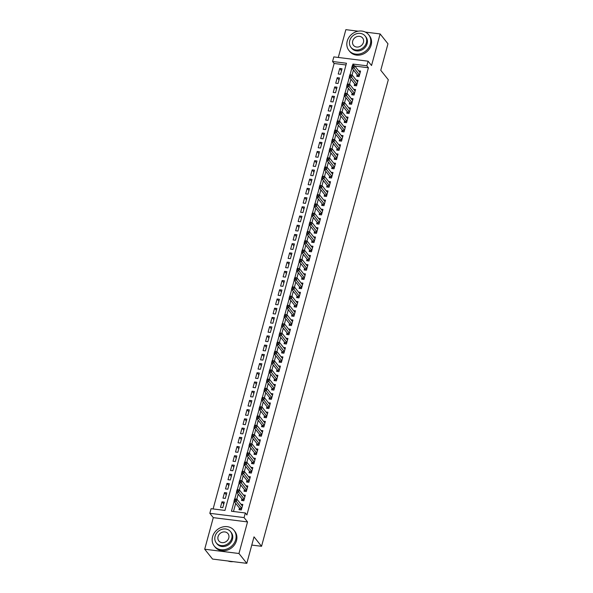 <?xml version="1.0" encoding="UTF-8"?>
<svg xmlns="http://www.w3.org/2000/svg" width="593" height="593" viewBox="0 0 593 593"><rect width="100%" height="100%" fill="white"/><g stroke="black" fill="none" stroke-linecap="round" stroke-linejoin="round"><path stroke-width="0.89" d="M345.993 64.963L334.141 63.473L332.569 61.509L333.822 56.898L368.083 61.183L366.83 65.793L352.946 64.059L352.531 65.571M358.179 31.192L345.86 29.65L338.306 57.454M368.083 61.183L371.537 65.519L380.12 33.934L387.97 43.786L380.765 70.293L388.304 79.744L261.543 546.294L254.012 536.843L246.807 563.35L212.546 559.066L204.696 549.214L238.957 553.506L247.533 521.922L244.079 517.593L209.826 513.301L211.078 508.69L224.962 510.432L346.46 63.243L332.569 61.509M247.533 521.922L213.28 517.637L204.696 549.214M213.28 517.637L209.826 513.301M334.141 63.473L213.109 508.95M380.12 33.934L365.355 32.089M246.807 563.35L238.957 553.506M357.186 74.703L356.741 76.319L359.061 76.608L360.559 71.071L358.646 70.834M354.681 83.924L354.236 85.533L356.556 85.829L358.053 80.292L356.141 80.055M352.175 93.145L351.731 94.754L354.051 95.043L355.555 89.513L353.636 89.276M349.67 102.367L349.225 103.975L351.545 104.264L353.05 98.734L351.13 98.497M347.164 111.58L346.727 113.196L349.04 113.485L350.545 107.956L348.625 107.718M344.659 120.802L344.222 122.417L346.534 122.707L348.039 117.177L346.119 116.932M342.154 130.023L341.716 131.639L344.029 131.928L345.534 126.398L343.614 126.153M339.648 139.244L339.211 140.86L341.524 141.149L343.028 135.619L341.108 135.374M337.143 148.465L336.705 150.081L339.018 150.37L340.523 144.833L338.603 144.596M334.637 157.686L334.2 159.302L336.513 159.591L338.017 154.054L336.098 153.817M332.132 166.907L331.695 168.516L334.007 168.812L335.512 163.275L333.592 163.038M329.626 176.128L329.189 177.737L331.502 178.026L333.007 172.496L331.087 172.259M327.121 185.35L326.684 186.958L328.996 187.247L330.501 181.717L328.581 181.48M324.616 194.563L324.178 196.179L326.491 196.468L327.996 190.939L326.076 190.701M322.11 203.784L321.673 205.4L323.986 205.689L325.49 200.16L323.578 199.915M319.605 213.006L319.167 214.622L321.48 214.911L322.985 209.381L321.072 209.136M317.099 222.227L316.662 223.843L318.975 224.132L320.479 218.602L318.567 218.357M314.594 231.448L314.157 233.064L316.469 233.353L317.974 227.816L316.062 227.579M312.088 240.669L311.651 242.285L313.964 242.574L315.469 237.037L313.556 236.8M309.583 249.89L309.146 251.499L311.458 251.795L312.963 246.258L311.051 246.021M307.078 259.111L306.64 260.72L308.96 261.009L310.458 255.479L308.545 255.242M304.572 268.332L304.135 269.941L306.455 270.23L307.952 264.7L306.04 264.463M302.067 277.546L301.629 279.162L303.95 279.451L305.447 273.922L303.534 273.684M299.561 286.767L299.124 288.383L301.444 288.672L302.941 283.143L301.029 282.898M297.063 295.989L296.619 297.604L298.939 297.894L300.436 292.364L298.524 292.119M294.558 305.21L294.113 306.826L296.433 307.115L297.931 301.585L296.018 301.34M292.053 314.431L291.608 316.047L293.928 316.336L295.433 310.799L293.513 310.562M289.547 323.652L289.11 325.268L291.422 325.557L292.927 320.02L291.007 319.783M287.042 332.873L286.604 334.482L288.917 334.778L290.422 329.241L288.502 329.004M284.536 342.094L284.099 343.703L286.412 343.992L287.916 338.462L285.996 338.225M282.031 351.315L281.593 352.924L283.906 353.213L285.411 347.683L283.491 347.446M279.525 360.529L279.088 362.145L281.401 362.434L282.905 356.904L280.986 356.667M277.02 369.75L276.583 371.366L278.895 371.655L280.4 366.126L278.48 365.881M274.515 378.971L274.077 380.587L276.39 380.876L277.895 375.347L275.975 375.102M272.009 388.193L271.572 389.809L273.884 390.098L275.389 384.568L273.469 384.323M269.504 397.414L269.066 399.03L271.379 399.319L272.884 393.782L270.964 393.544M266.998 406.635L266.561 408.251L268.874 408.54L270.378 403.003L268.459 402.766M264.493 415.856L264.055 417.465L266.368 417.761L267.873 412.224L265.96 411.987M261.987 425.077L261.55 426.686L263.863 426.975L265.368 421.445L263.455 421.208M259.482 434.298L259.045 435.907L261.357 436.196L262.862 430.666L260.95 430.429M256.977 443.512L256.539 445.128L258.852 445.417L260.357 439.887L258.444 439.65M254.471 452.733L254.034 454.349L256.346 454.638L257.851 449.109L255.939 448.864M251.966 461.954L251.528 463.57L253.841 463.859L255.346 458.33L253.433 458.085M249.46 471.176L249.023 472.791L251.336 473.081L252.84 467.551L250.928 467.306M246.955 480.397L246.518 482.013L248.838 482.302L250.335 476.765L248.423 476.527M244.449 489.618L244.012 491.234L246.332 491.523L247.83 485.986L245.917 485.749M241.944 498.839L241.507 500.448L243.827 500.744L245.324 495.207L243.412 494.97M223.776 504.057L221.99 501.819L220.485 507.356L222.798 507.645L224.302 502.108L221.99 501.819M226.281 494.844L224.495 492.598L222.99 498.135L225.303 498.424L226.808 492.894L224.495 492.598M228.787 485.623L227 483.384L225.496 488.914L227.808 489.203L229.313 483.673L227 483.384M231.292 476.401L229.506 474.163L228.001 479.693L230.314 479.982L231.819 474.452L229.506 474.163M233.798 467.18L232.011 464.942L230.507 470.471L232.819 470.76L234.324 465.231L232.011 464.942M236.296 457.959L234.517 455.72L233.012 461.25L235.325 461.539L236.829 456.01L234.517 455.72M238.801 448.738L237.022 446.499L235.517 452.029L237.83 452.318L239.335 446.788L237.022 446.499M241.307 439.517L239.528 437.278L238.023 442.808L240.335 443.104L241.84 437.567L239.528 437.278M243.812 430.296L242.033 428.057L240.528 433.594L242.841 433.883L244.346 428.346L242.033 428.057M246.317 421.074L244.531 418.836L243.034 424.373L245.346 424.662L246.851 419.125L244.531 418.836M248.823 411.861L247.036 409.615L245.539 415.152L247.852 415.441L249.356 409.911L247.036 409.615M251.328 402.64L249.542 400.401L248.044 405.931L250.357 406.22L251.862 400.69L249.542 400.401M253.834 393.418L252.047 391.18L250.55 396.71L252.863 396.999L254.367 391.469L252.047 391.18M256.339 384.197L254.553 381.959L253.055 387.488L255.368 387.778L256.873 382.248L254.553 381.959M258.844 374.976L257.058 372.738L255.553 378.267L257.873 378.556L259.378 373.027L257.058 372.738M261.35 365.755L259.564 363.516L258.059 369.046L260.379 369.335L261.884 363.805L259.564 363.516M263.855 356.534L262.069 354.295L260.564 359.825L262.884 360.121L264.382 354.584L262.069 354.295M266.361 347.313L264.574 345.074L263.07 350.611L265.39 350.9L266.887 345.363L264.574 345.074M268.866 338.092L267.08 335.853L265.575 341.39L267.895 341.679L269.392 336.142L267.08 335.853M271.372 328.878L269.585 326.632L268.08 332.169L270.401 332.458L271.898 326.928L269.585 326.632M273.877 319.657L272.091 317.418L270.586 322.948L272.906 323.237L274.403 317.707L272.091 317.418M276.382 310.435L274.596 308.197L273.091 313.727L275.404 314.016L276.909 308.486L274.596 308.197M278.888 301.214L277.101 298.976L275.597 304.505L277.909 304.795L279.414 299.265L277.101 298.976M281.393 291.993L279.607 289.755L278.102 295.284L280.415 295.573L281.92 290.044L279.607 289.755M283.899 282.772L282.112 280.533L280.608 286.063L282.92 286.352L284.425 280.823L282.112 280.533M286.404 273.551L284.618 271.312L283.113 276.842L285.426 277.139L286.93 271.601L284.618 271.312M288.91 264.33L287.123 262.091L285.618 267.628L287.931 267.917L289.436 262.38L287.123 262.091M291.415 255.109L289.629 252.87L288.124 258.407L290.437 258.696L291.941 253.159L289.629 252.87M293.913 245.895L292.134 243.649L290.629 249.186L292.942 249.475L294.447 243.945L292.134 243.649M296.418 236.674L294.639 234.435L293.135 239.965L295.447 240.254L296.952 234.724L294.639 234.435M298.924 227.453L297.145 225.214L295.64 230.744L297.953 231.033L299.458 225.503L297.145 225.214M301.429 218.231L299.65 215.993L298.146 221.523L300.458 221.812L301.963 216.282L299.65 215.993M303.935 209.01L302.148 206.772L300.651 212.301L302.964 212.59L304.468 207.061L302.148 206.772M306.44 199.789L304.654 197.551L303.156 203.08L305.469 203.369L306.974 197.84L304.654 197.551M308.946 190.568L307.159 188.329L305.662 193.859L307.975 194.156L309.479 188.618L307.159 188.329M311.451 181.347L309.665 179.108L308.167 184.645L310.48 184.934L311.985 179.397L309.665 179.108M313.956 172.126L312.17 169.887L310.673 175.424L312.985 175.713L314.49 170.176L312.17 169.887M316.462 162.912L314.675 160.666L313.178 166.203L315.491 166.492L316.996 160.962L314.675 160.666M318.967 153.691L317.181 151.452L315.676 156.982L317.996 157.271L319.501 151.741L317.181 151.452M321.473 144.47L319.686 142.231L318.182 147.761L320.502 148.05L321.999 142.52L319.686 142.231M323.978 135.248L322.192 133.01L320.687 138.54L323.007 138.829L324.504 133.299L322.192 133.01M326.484 126.027L324.697 123.789L323.192 129.318L325.513 129.608L327.01 124.078L324.697 123.789M328.989 116.806L327.203 114.568L325.698 120.097L328.018 120.386L329.515 114.857L327.203 114.568M331.494 107.585L329.708 105.346L328.203 110.876L330.523 111.173L332.021 105.636L329.708 105.346M334 98.364L332.213 96.125L330.709 101.662L333.021 101.952L334.526 96.414L332.213 96.125M336.505 89.143L334.719 86.904L333.214 92.441L335.527 92.73L337.032 87.193L334.719 86.904M339.011 79.929L337.224 77.683L335.72 83.22L338.032 83.509L339.537 77.98L337.224 77.683M340.538 74.288L342.042 68.758L339.73 68.469L338.225 73.999L340.538 74.288M234.124 501.389L231.448 511.24L245.332 512.982L246.903 514.954L368.401 67.765L354.844 66.068M353.435 70.004L352.064 75.044M350.93 79.217L349.559 84.265M348.425 88.439L347.053 93.486M345.919 97.66L344.548 102.7M343.414 106.881L342.042 111.921M340.908 116.102L339.537 121.142M338.403 125.323L337.032 130.364M335.897 134.544L334.526 139.585M333.392 143.765L332.021 148.806M330.887 152.987L329.515 158.027M328.381 162.2L327.01 167.248M325.876 171.421L324.504 176.469M323.37 180.643L321.999 185.683M320.865 189.864L319.494 194.904M318.359 199.085L316.996 204.125M315.854 208.306L314.49 213.347M313.349 217.527L311.985 222.568M310.843 226.748L309.479 231.789M308.345 235.97L306.974 241.01M305.84 245.183L304.468 250.231M303.334 254.404L301.963 259.452M300.829 263.626L299.458 268.666M298.323 272.847L296.952 277.887M295.818 282.068L294.447 287.108M293.313 291.289L291.941 296.33M290.807 300.51L289.436 305.551M288.302 309.731L286.93 314.772M285.796 318.952L284.425 323.993M283.291 328.166L281.92 333.214M280.786 337.387L279.414 342.435M278.28 346.608L276.909 351.649M275.775 355.83L274.403 360.87M273.269 365.051L271.898 370.091M270.764 374.272L269.392 379.312M268.258 383.493L266.887 388.534M265.753 392.714L264.382 397.755M263.248 401.935L261.876 406.976M260.742 411.149L259.378 416.197M258.237 420.37L256.873 425.418M255.731 429.591L254.367 434.632M253.226 438.813L251.862 443.853M250.728 448.034L249.356 453.074M248.222 457.255L246.851 462.295M245.717 466.476L244.346 471.517M243.212 475.697L241.84 480.738M240.706 484.918L239.335 489.959M238.201 494.132L236.829 499.18M235.695 503.353L233.479 511.5M239.446 508.06L239.001 509.669L241.321 509.958L242.819 504.428L240.906 504.191M251.773 545.071L261.543 546.294M368.401 67.765L366.83 65.793M245.332 512.982L244.079 517.593M351.864 68.032L350.026 74.785M349.359 77.253L347.52 84.006M346.853 86.474L345.015 93.227M344.348 95.695L342.509 102.448M341.842 104.909L340.004 111.669M339.337 114.13L337.499 120.89M336.831 123.351L335.001 130.112M334.326 132.573L332.495 139.333M331.821 141.794L329.99 148.554M329.315 151.015L327.484 157.768M326.81 160.236L324.979 166.989M324.304 169.457L322.473 176.21M321.799 178.678L319.968 185.431M319.293 187.892L317.463 194.652M316.795 197.113L314.957 203.873M314.29 206.334L312.452 213.095M311.785 215.555L309.946 222.316M309.279 224.777L307.441 231.537M306.774 233.998L304.935 240.751M304.268 243.219L302.43 249.972M301.763 252.44L299.925 259.193M299.257 261.661L297.419 268.414M296.752 270.875L294.914 277.635M294.247 280.096L292.408 286.856M291.741 289.317L289.903 296.077M289.236 298.538L287.397 305.299M286.73 307.76L284.892 314.52M284.225 316.981L282.387 323.734M281.719 326.202L279.881 332.955M279.214 335.423L277.383 342.176M276.709 344.644L274.878 351.397M274.203 353.858L272.372 360.618M271.698 363.079L269.867 369.839M269.192 372.3L267.361 379.06M266.687 381.521L264.856 388.282M264.181 390.743L262.351 397.503M261.676 399.964L259.845 406.716M259.178 409.185L257.34 415.938M256.673 418.406L254.834 425.159M254.167 427.627L252.329 434.38M251.662 436.841L249.823 443.601M249.156 446.062L247.318 452.822M246.651 455.283L244.813 462.043M244.146 464.504L242.307 471.265M241.64 473.725L239.802 480.486M239.135 482.947L237.296 489.699M236.629 492.168L234.791 498.921M354.325 65.793L352.946 64.059M341.516 70.708L339.73 68.469M240.135 509.81L239.794 508.586A1.008 0.385 97.1 0 0 239.691 508.371L233.976 501.204L234.606 498.898L236.918 499.187L242.381 506.044M235.629 499.284L236.918 499.187L236.296 501.493L233.976 501.204L234.45 500.092L235.377 500.203L235.629 499.284L234.702 499.165L234.45 500.092M241.759 508.349L235.377 500.203M227.979 560.993A12.616 10.933 -38.6 0 0 233.168 561.645M212.568 536.747A12.616 10.933 -38.6 0 0 214.273 546.057A12.616 10.933 -38.6 0 0 226.17 549.259A12.616 10.933 -38.6 0 0 235.718 539.637A12.616 10.933 -38.6 0 0 234.005 530.327A12.616 10.933 -38.6 0 0 222.108 527.125A12.616 10.933 -38.6 0 0 212.568 536.747M214.273 546.057L215.059 547.043A12.616 10.933 -38.6 0 0 226.956 550.237A12.616 10.933 -38.6 0 0 236.503 540.623A12.616 10.933 -38.6 0 0 234.791 531.313L234.005 530.327M230.521 531.625L231.24 532.529A9.08 7.872 141.4 0 1 232.471 539.237A9.08 7.872 141.4 0 1 225.599 546.16A9.08 7.872 141.4 0 1 217.038 543.855L216.319 542.951A9.08 7.872 -38.6 0 0 224.88 545.249A9.08 7.872 -38.6 0 0 231.752 538.325A9.08 7.872 -38.6 0 0 230.521 531.625A9.08 7.872 -38.6 0 0 221.96 529.319A9.08 7.872 -38.6 0 0 215.089 536.242A9.08 7.872 -38.6 0 0 216.319 542.951M228.787 537.955A5.856 5.07 -38.6 0 0 227.994 533.633A5.856 5.07 -38.6 0 0 222.479 532.151A5.856 5.07 -38.6 0 0 218.046 536.613A5.856 5.07 -38.6 0 0 218.839 540.935A5.856 5.07 -38.6 0 0 224.362 542.417A5.856 5.07 -38.6 0 0 228.787 537.955M347.216 41.147A12.616 10.933 -38.6 0 0 348.929 50.464A12.616 10.933 -38.6 0 0 360.818 53.666A12.616 10.933 -38.6 0 0 370.366 44.045A12.616 10.933 -38.6 0 0 368.653 34.735A12.616 10.933 -38.6 0 0 356.756 31.533A12.616 10.933 -38.6 0 0 347.216 41.147M348.929 50.464L349.714 51.45A12.616 10.933 -38.6 0 0 361.604 54.645A12.616 10.933 -38.6 0 0 371.151 45.031A12.616 10.933 -38.6 0 0 369.439 35.721L368.653 34.735M365.169 36.032L365.896 36.936A9.08 7.872 141.4 0 1 367.126 43.645A9.08 7.872 141.4 0 1 360.255 50.568A9.08 7.872 141.4 0 1 351.686 48.263L350.967 47.358A9.08 7.872 -38.6 0 0 359.528 49.656A9.08 7.872 -38.6 0 0 366.4 42.733A9.08 7.872 -38.6 0 0 365.169 36.032A9.08 7.872 -38.6 0 0 356.608 33.727A9.08 7.872 -38.6 0 0 349.737 40.65A9.08 7.872 -38.6 0 0 350.967 47.358M363.442 42.362A5.856 5.07 -38.6 0 0 362.649 38.041A5.856 5.07 -38.6 0 0 357.127 36.558A5.856 5.07 -38.6 0 0 352.702 41.021A5.856 5.07 -38.6 0 0 353.495 45.342A5.856 5.07 -38.6 0 0 359.01 46.825A5.856 5.07 -38.6 0 0 363.442 42.362M242.641 500.596L242.3 499.365A1.008 0.385 97.1 0 0 242.196 499.15L236.481 491.982L237.111 489.677L239.424 489.966L244.887 496.823M238.134 490.063L239.424 489.966L238.801 492.272L236.481 491.982L236.955 490.871L237.882 490.982L238.134 490.063L237.207 489.944L236.955 490.871M244.264 499.128L237.882 490.982M245.146 491.375L244.805 490.144A1.008 0.385 97.1 0 0 244.701 489.929L238.986 482.761L239.616 480.456L241.929 480.745L247.392 487.602M240.639 480.841L241.929 480.745L241.307 483.05L238.986 482.761L239.461 481.649L240.387 481.761L240.639 480.841L239.713 480.723L239.461 481.649M246.77 489.907L240.387 481.761M247.652 482.153L247.311 480.923A1.008 0.385 97.1 0 0 247.207 480.715L241.492 473.54L242.122 471.242L244.435 471.531L249.898 478.381M243.145 471.62L244.435 471.531L243.812 473.837L241.492 473.54L241.966 472.428L242.893 472.539L243.145 471.62L242.218 471.502L241.966 472.428M249.275 480.686L242.893 472.539M250.157 472.932L249.816 471.702A1.008 0.385 97.1 0 0 249.712 471.494L243.997 464.326L244.627 462.021L246.94 462.31L252.403 469.159M245.65 462.399L246.94 462.31L246.317 464.615L243.997 464.326L244.472 463.207L245.398 463.326L245.65 462.399L244.724 462.288L244.472 463.207M251.78 471.465L245.398 463.326M252.662 463.711L252.321 462.488A1.008 0.385 97.1 0 0 252.218 462.273L246.503 455.105L247.133 452.8L249.445 453.089L254.908 459.938M248.156 453.178L249.445 453.089L248.815 455.394L246.503 455.105L246.977 453.986L247.904 454.105L248.156 453.178L247.229 453.067L246.977 453.986M254.286 462.243L247.904 454.105M255.168 454.49L254.827 453.267A1.008 0.385 97.1 0 0 254.723 453.052L249.008 445.884L249.638 443.579L251.951 443.868L257.414 450.717M250.661 443.957L251.951 443.868L251.321 446.173L249.008 445.884L249.483 444.765L250.409 444.883L250.661 443.957L249.735 443.846L249.483 444.765M256.791 453.022L250.409 444.883M257.673 445.269L257.325 444.046A1.008 0.385 97.1 0 0 257.229 443.831L251.514 436.663L252.144 434.358L254.456 434.647L259.919 441.503M253.167 434.743L254.456 434.647L253.826 436.952L251.514 436.663L251.988 435.544L252.914 435.662L253.167 434.743L252.24 434.625L251.988 435.544M259.289 443.809L252.914 435.662M260.179 436.048L259.83 434.825A1.008 0.385 97.1 0 0 259.734 434.61L254.019 427.442L254.649 425.137L256.962 425.426L262.425 432.282M255.672 425.522L256.962 425.426L256.332 427.731L254.019 427.442L254.493 426.323L255.42 426.441L255.672 425.522L254.745 425.403L254.493 426.323M261.795 434.587L255.42 426.441M262.684 426.827L262.336 425.604A1.008 0.385 97.1 0 0 262.239 425.389L256.524 418.221L257.154 415.915L259.467 416.204L264.93 423.061M258.177 416.301L259.467 416.204L258.837 418.51L256.524 418.221L256.999 417.101L257.925 417.22L258.177 416.301L257.251 416.182L256.999 417.101M264.3 425.366L257.925 417.22M265.182 417.613L264.841 416.382A1.008 0.385 97.1 0 0 264.745 416.167L259.03 409L259.652 406.694L261.973 406.983L267.436 413.84M260.683 407.08L261.973 406.983L261.343 409.289L259.03 409L259.504 407.888L260.431 407.999L260.683 407.08L259.756 406.961L259.504 407.888M266.806 416.145L260.431 407.999M267.688 408.392L267.347 407.161A1.008 0.385 97.1 0 0 267.25 406.946L261.535 399.778L262.158 397.473L264.478 397.762L269.941 404.619M263.188 397.859L264.478 397.762L263.848 400.067L261.535 399.778L262.01 398.666L262.936 398.778L263.188 397.859L262.262 397.74L262.01 398.666M269.311 406.924L262.936 398.778M270.193 399.171L269.852 397.94A1.008 0.385 97.1 0 0 269.756 397.733L264.041 390.557L264.663 388.259L266.983 388.548L272.446 395.398M265.694 388.637L266.983 388.548L266.353 390.854L264.041 390.557L264.515 389.445L265.442 389.557L265.694 388.637L264.767 388.519L264.515 389.445M271.816 397.703L265.442 389.557M272.698 389.949L272.357 388.719A1.008 0.385 97.1 0 0 272.261 388.511L266.546 381.343L267.169 379.038L269.489 379.327L274.952 386.176M268.199 379.416L269.489 379.327L268.859 381.633L266.546 381.343L267.02 380.224L267.947 380.343L268.199 379.416L267.273 379.305L267.02 380.224M274.322 388.482L267.947 380.343M275.204 380.728L274.863 379.505A1.008 0.385 97.1 0 0 274.767 379.29L269.052 372.122L269.674 369.817L271.994 370.106L277.457 376.955M270.697 370.195L271.994 370.106L271.364 372.411L269.052 372.122L269.526 371.003L270.452 371.122L270.697 370.195L269.778 370.084L269.526 371.003M276.827 379.261L270.452 371.122M277.709 371.507L277.368 370.284A1.008 0.385 97.1 0 0 277.272 370.069L271.557 362.901L272.18 360.596L274.5 360.885L279.963 367.734M273.203 360.974L274.5 360.885L273.87 363.19L271.557 362.901L272.031 361.782L272.958 361.9L273.203 360.974L272.283 360.863L272.031 361.782M279.333 370.039L272.958 361.9M280.215 362.286L279.874 361.063A1.008 0.385 97.1 0 0 279.777 360.848L274.062 353.68L274.685 351.375L276.998 351.664L282.468 358.52M275.708 351.76L276.998 351.664L276.375 353.969L274.062 353.68L274.537 352.561L275.463 352.679L275.708 351.76L274.781 351.642L274.537 352.561M281.838 360.826L275.463 352.679M282.72 353.065L282.379 351.842A1.008 0.385 97.1 0 0 282.283 351.627L276.568 344.459L277.19 342.154L279.503 342.443L284.974 349.299M278.213 342.539L279.503 342.443L278.88 344.748L276.568 344.459L277.042 343.34L277.969 343.458L278.213 342.539L277.287 342.42L277.042 343.34M284.344 351.605L277.969 343.458M285.226 343.844L284.885 342.621A1.008 0.385 97.1 0 0 284.788 342.406L279.073 335.238L279.696 332.932L282.009 333.222L287.479 340.078M280.719 333.318L282.009 333.222L281.386 335.527L279.073 335.238L279.548 334.118L280.474 334.237L280.719 333.318L279.792 333.199L279.548 334.118M286.849 342.383L280.474 334.237M287.731 334.63L287.39 333.399A1.008 0.385 97.1 0 0 287.294 333.184L281.579 326.017L282.201 323.711L284.514 324L289.977 330.857M283.224 324.097L284.514 324L283.891 326.306L281.579 326.017L282.053 324.905L282.972 325.016L283.224 324.097L282.298 323.978L282.053 324.905M289.354 333.162L282.972 325.016M290.236 325.409L289.895 324.178A1.008 0.385 97.1 0 0 289.799 323.963L284.084 316.795L284.707 314.49L287.019 314.779L292.482 321.636M285.73 314.876L287.019 314.779L286.397 317.085L284.084 316.795L284.558 315.684L285.478 315.795L285.73 314.876L284.803 314.757L284.558 315.684M291.86 323.941L285.478 315.795M292.742 316.188L292.401 314.957A1.008 0.385 97.1 0 0 292.305 314.75L286.589 307.574L287.212 305.269L289.525 305.565L294.988 312.415M288.235 305.654L289.525 305.565L288.902 307.871L286.589 307.574L287.056 306.462L287.983 306.574L288.235 305.654L287.308 305.536L287.056 306.462M294.365 314.72L287.983 306.574M295.247 306.966L294.906 305.736A1.008 0.385 97.1 0 0 294.803 305.528L289.087 298.361L289.718 296.055L292.03 296.344L297.493 303.193M290.74 296.433L292.03 296.344L291.408 298.65L289.087 298.361L289.562 297.241L290.488 297.36L290.74 296.433L289.814 296.322L289.562 297.241M296.871 305.499L290.488 297.36M297.753 297.745L297.412 296.522A1.008 0.385 97.1 0 0 297.308 296.307L291.593 289.139L292.223 286.834L294.536 287.123L299.999 293.972M293.246 287.212L294.536 287.123L293.913 289.428L291.593 289.139L292.067 288.02L292.994 288.139L293.246 287.212L292.319 287.101L292.067 288.02M299.376 296.278L292.994 288.139M300.258 288.524L299.917 287.301A1.008 0.385 97.1 0 0 299.813 287.086L294.098 279.918L294.728 277.613L297.041 277.902L302.504 284.751M295.751 277.991L297.041 277.902L296.418 280.207L294.098 279.918L294.573 278.799L295.499 278.918L295.751 277.991L294.825 277.88L294.573 278.799M301.881 287.056L295.499 278.918M302.764 279.303L302.423 278.08A1.008 0.385 97.1 0 0 302.319 277.865L296.604 270.697L297.234 268.392L299.547 268.681L305.01 275.537M298.257 268.777L299.547 268.681L298.924 270.986L296.604 270.697L297.078 269.578L298.005 269.696L298.257 268.777L297.33 268.659L297.078 269.578M304.387 277.843L298.005 269.696M305.269 270.082L304.928 268.859A1.008 0.385 97.1 0 0 304.824 268.644L299.109 261.476L299.739 259.171L302.052 259.46L307.515 266.316M300.762 259.556L302.052 259.46L301.429 261.765L299.109 261.476L299.584 260.357L300.51 260.475L300.762 259.556L299.836 259.438L299.584 260.357M306.892 268.622L300.51 260.475M307.774 260.861L307.433 259.638A1.008 0.385 97.1 0 0 307.33 259.423L301.615 252.255L302.245 249.949L304.557 250.239L310.02 257.095M303.268 250.335L304.557 250.239L303.935 252.544L301.615 252.255L302.089 251.136L303.016 251.254L303.268 250.335L302.341 250.216L302.089 251.136M309.398 259.4L303.016 251.254M310.28 251.647L309.939 250.416A1.008 0.385 97.1 0 0 309.835 250.202L304.12 243.034L304.75 240.728L307.063 241.017L312.526 247.874M305.773 241.114L307.063 241.017L306.433 243.323L304.12 243.034L304.594 241.922L305.521 242.033L305.773 241.114L304.846 240.995L304.594 241.922M311.903 250.179L305.521 242.033M312.785 242.426L312.444 241.195A1.008 0.385 97.1 0 0 312.341 240.98L306.625 233.812L307.256 231.507L309.568 231.796L315.031 238.653M308.278 231.893L309.568 231.796L308.938 234.102L306.625 233.812L307.1 232.701L308.026 232.812L308.278 231.893L307.352 231.774L307.1 232.701M314.409 240.958L308.026 232.812M315.291 233.205L314.942 231.974A1.008 0.385 97.1 0 0 314.846 231.767L309.131 224.591L309.761 222.286L312.074 222.583L317.537 229.432M310.784 222.671L312.074 222.583L311.444 224.888L309.131 224.591L309.605 223.479L310.532 223.591L310.784 222.671L309.857 222.553L309.605 223.479M316.914 231.737L310.532 223.591M317.796 223.984L317.448 222.753A1.008 0.385 97.1 0 0 317.351 222.545L311.636 215.378L312.266 213.072L314.579 213.361L320.042 220.211M313.289 213.45L314.579 213.361L313.949 215.667L311.636 215.378L312.111 214.258L313.037 214.377L313.289 213.45L312.363 213.339L312.111 214.258M319.412 222.516L313.037 214.377M320.302 214.762L319.953 213.539A1.008 0.385 97.1 0 0 319.857 213.324L314.142 206.156L314.772 203.851L317.085 204.14L322.548 210.989M315.795 204.229L317.085 204.14L316.454 206.446L314.142 206.156L314.616 205.037L315.543 205.156L315.795 204.229L314.868 204.118L314.616 205.037M321.917 213.295L315.543 205.156M322.8 205.541L322.459 204.318A1.008 0.385 97.1 0 0 322.362 204.103L316.647 196.935L317.27 194.63L319.59 194.919L325.053 201.768M318.3 195.008L319.59 194.919L318.96 197.224L316.647 196.935L317.122 195.816L318.048 195.935L318.3 195.008L317.374 194.897L317.122 195.816M324.423 204.074L318.048 195.935M325.305 196.32L324.964 195.097A1.008 0.385 97.1 0 0 324.868 194.882L319.153 187.714L319.775 185.409L322.095 185.698L327.558 192.555M320.806 185.794L322.095 185.698L321.465 188.003L319.153 187.714L319.627 186.595L320.554 186.713L320.806 185.794L319.879 185.676L319.627 186.595M326.928 194.86L320.554 186.713M327.81 187.099L327.469 185.876A1.008 0.385 97.1 0 0 327.373 185.661L321.658 178.493L322.281 176.188L324.601 176.477L330.064 183.333M323.311 176.573L324.601 176.477L323.971 178.782L321.658 178.493L322.132 177.374L323.059 177.492L323.311 176.573L322.384 176.455L322.132 177.374M329.434 185.639L323.059 177.492M330.316 177.878L329.975 176.655A1.008 0.385 97.1 0 0 329.878 176.44L324.163 169.272L324.786 166.967L327.106 167.256L332.569 174.112M325.816 167.352L327.106 167.256L326.476 169.561L324.163 169.272L324.638 168.153L325.564 168.271L325.816 167.352L324.89 167.233L324.638 168.153M331.939 176.417L325.564 168.271M332.821 168.664L332.48 167.434A1.008 0.385 97.1 0 0 332.384 167.219L326.669 160.051L327.292 157.745L329.612 158.034L335.075 164.891M328.314 158.131L329.612 158.034L328.982 160.34L326.669 160.051L327.143 158.939L328.07 159.05L328.314 158.131L327.395 158.012L327.143 158.939M334.445 167.196L328.07 159.05M335.327 159.443L334.986 158.212A1.008 0.385 97.1 0 0 334.889 157.997L329.174 150.83L329.797 148.524L332.117 148.813L337.58 155.67M330.82 148.91L332.117 148.813L331.487 151.119L329.174 150.83L329.649 149.718L330.575 149.829L330.82 148.91L329.901 148.791L329.649 149.718M336.95 157.975L330.575 149.829M337.832 150.222L337.491 148.991A1.008 0.385 97.1 0 0 337.395 148.784L331.68 141.608L332.302 139.303L334.622 139.6L340.085 146.449M333.325 139.689L334.622 139.6L333.992 141.905L331.68 141.608L332.154 140.497L333.081 140.608L333.325 139.689L332.399 139.57L332.154 140.497M339.455 148.754L333.081 140.608M340.338 141.001L339.997 139.77A1.008 0.385 97.1 0 0 339.9 139.563L334.185 132.395L334.808 130.089L337.12 130.378L342.591 137.228M335.831 130.467L337.12 130.378L336.498 132.684L334.185 132.395L334.66 131.275L335.586 131.394L335.831 130.467L334.904 130.356L334.66 131.275M341.961 139.533L335.586 131.394M342.843 131.779L342.502 130.556A1.008 0.385 97.1 0 0 342.406 130.341L336.691 123.174L337.313 120.868L339.626 121.157L345.096 128.006M338.336 121.246L339.626 121.157L339.003 123.463L336.691 123.174L337.165 122.054L338.092 122.173L338.336 121.246L337.41 121.135L337.165 122.054M344.466 130.312L338.092 122.173M345.348 122.558L345.007 121.335A1.008 0.385 97.1 0 0 344.911 121.12L339.196 113.952L339.819 111.647L342.131 111.936L347.594 118.785M340.842 112.025L342.131 111.936L341.509 114.241L339.196 113.952L339.67 112.833L340.59 112.952L340.842 112.025L339.915 111.914L339.67 112.833M346.972 121.091L340.59 112.952M347.854 113.337L347.513 112.114A1.008 0.385 97.1 0 0 347.416 111.899L341.701 104.731L342.324 102.426L344.637 102.715L350.1 109.572M343.347 102.804L344.637 102.715L344.014 105.02L341.701 104.731L342.176 103.612L343.095 103.731L343.347 102.804L342.42 102.693L342.176 103.612M349.477 111.877L343.095 103.731M350.359 104.116L350.018 102.893A1.008 0.385 97.1 0 0 349.922 102.678L344.207 95.51L344.829 93.205L347.142 93.494L352.605 100.35M345.852 93.59L347.142 93.494L346.52 95.799L344.207 95.51L344.674 94.391L345.6 94.509L345.852 93.59L344.926 93.472L344.674 94.391M351.983 102.656L345.6 94.509M352.865 94.895L352.524 93.672A1.008 0.385 97.1 0 0 352.42 93.457L346.705 86.289L347.335 83.984L349.648 84.273L355.111 91.129M348.358 84.369L349.648 84.273L349.025 86.578L346.705 86.289L347.179 85.17L348.106 85.288L348.358 84.369L347.431 84.25L347.179 85.17M354.488 93.435L348.106 85.288M355.37 85.681L355.029 84.451A1.008 0.385 97.1 0 0 354.925 84.236L349.21 77.068L349.84 74.762L352.153 75.052L357.616 81.908M350.863 75.148L352.153 75.052L351.53 77.357L349.21 77.068L349.685 75.956L350.611 76.067L350.863 75.148L349.937 75.029L349.685 75.956M356.993 84.213L350.611 76.067M357.875 76.46L357.535 75.229A1.008 0.385 97.1 0 0 357.431 75.014L351.716 67.847L352.346 65.541L354.658 65.83L360.121 72.687M353.369 65.927L354.658 65.83L354.036 68.136L351.716 67.847L352.19 66.735L353.117 66.846L353.369 65.927L352.442 65.808L352.19 66.735M359.499 74.992L353.117 66.846M241.633 508.816L239.794 508.586M241.685 508.624L239.691 508.371M244.138 499.595L242.3 499.365M244.19 499.402L242.196 499.15M246.644 490.374L244.805 490.144M246.695 490.181L244.701 489.929M249.142 481.153L247.311 480.923M249.201 480.96L247.207 480.715M251.647 471.932L249.816 471.702M251.706 471.739L249.712 471.494M254.152 462.718L252.321 462.488M254.212 462.518L252.218 462.273M256.658 453.497L254.827 453.267M256.71 453.297L254.723 453.052M259.163 444.276L257.325 444.046M259.215 444.083L257.229 443.831M261.669 435.054L259.83 434.825M261.721 434.862L259.734 434.61M264.174 425.833L262.336 425.604M264.226 425.641L262.239 425.389M266.68 416.612L264.841 416.382M266.731 416.419L264.745 416.167M269.185 407.391L267.347 407.161M269.237 407.198L267.25 406.946M271.69 398.17L269.852 397.94M271.742 397.977L269.756 397.733M274.196 388.949L272.357 388.719M274.248 388.756L272.261 388.511M276.701 379.735L274.863 379.505M276.753 379.535L274.767 379.29M279.207 370.514L277.368 370.284M279.259 370.314L277.272 370.069M281.712 361.293L279.874 361.063M281.764 361.1L279.777 360.848M284.217 352.072L282.379 351.842M284.269 351.879L282.283 351.627M286.723 342.85L284.885 342.621M286.775 342.658L284.788 342.406M289.228 333.629L287.39 333.399M289.28 333.436L287.294 333.184M291.734 324.408L289.895 324.178M291.786 324.215L289.799 323.963M294.239 315.187L292.401 314.957M294.291 314.994L292.305 314.75M296.745 305.966L294.906 305.736M296.796 305.773L294.803 305.528M299.25 296.752L297.412 296.522M299.302 296.552L297.308 296.307M301.755 287.531L299.917 287.301M301.807 287.331L299.813 287.086M304.261 278.31L302.423 278.08M304.313 278.117L302.319 277.865M306.759 269.089L304.928 268.859M306.818 268.896L304.824 268.644M309.264 259.867L307.433 259.638M309.324 259.675L307.33 259.423M311.77 250.646L309.939 250.416M311.829 250.454L309.835 250.202M314.275 241.425L312.444 241.195M314.334 241.232L312.341 240.98M316.781 232.204L314.942 231.974M316.832 232.011L314.846 231.767M319.286 222.983L317.448 222.753M319.338 222.79L317.351 222.545M321.791 213.769L319.953 213.539M321.843 213.569L319.857 213.324M324.297 204.548L322.459 204.318M324.349 204.348L322.362 204.103M326.802 195.327L324.964 195.097M326.854 195.134L324.868 194.882M329.308 186.106L327.469 185.876M329.36 185.913L327.373 185.661M331.813 176.884L329.975 176.655M331.865 176.692L329.878 176.44M334.319 167.663L332.48 167.434M334.37 167.471L332.384 167.219M336.824 158.442L334.986 158.212M336.876 158.249L334.889 157.997M339.329 149.221L337.491 148.991M339.381 149.028L337.395 148.784M341.835 140L339.997 139.77M341.887 139.807L339.9 139.563M344.34 130.786L342.502 130.556M344.392 130.586L342.406 130.341M346.846 121.565L345.007 121.335M346.898 121.365L344.911 121.12M349.351 112.344L347.513 112.114M349.403 112.151L347.416 111.899M351.857 103.123L350.018 102.893M351.908 102.93L349.922 102.678M354.362 93.902L352.524 93.672M354.414 93.709L352.42 93.457M356.867 84.68L355.029 84.451M356.919 84.488L354.925 84.236M359.373 75.459L357.535 75.229M359.425 75.267L357.431 75.014"/></g></svg>
